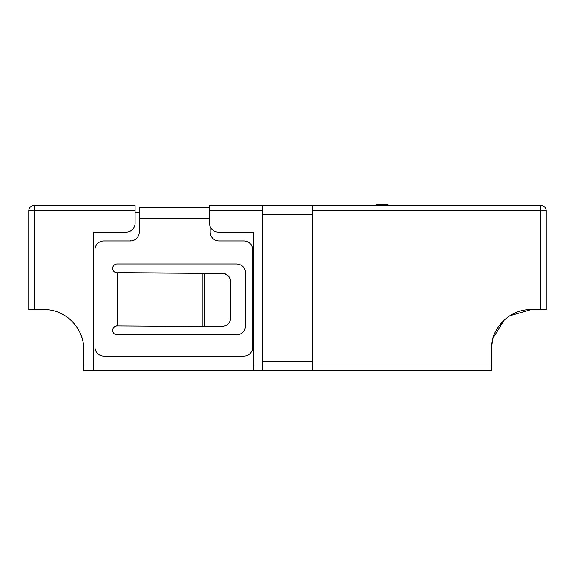 <?xml version="1.0" encoding="UTF-8"?>
<svg xmlns="http://www.w3.org/2000/svg" width="575" height="575" viewBox="0 0 575 575"><rect width="100%" height="100%" fill="white"/><g stroke="black" fill="none" stroke-linecap="round" stroke-linejoin="round"><path stroke-width="0.86" d="M504.189 320.095L492.825 338.546L491.309 349.442C490.762 328.131 509.881 309.019 531.185 309.566L546.25 309.566L546.25 210.853L540.931 210.853L540.931 205.534L209.523 205.534L209.523 223.258A8.862 8.862 0 0 0 218.385 232.12L253.827 232.12L253.827 370.35L93.438 370.35L93.438 232.12L126.227 232.12A8.862 8.862 0 0 0 135.089 223.258L135.089 210.853L135.089 212.621L139.265 212.621M135.089 210.853L135.089 205.534L34.069 205.534L34.069 210.853L135.089 210.853M28.75 210.853L28.75 309.566L34.069 309.566L34.069 210.853L28.75 210.853A5.319 5.319 0 0 1 34.069 205.534M491.309 349.442L491.309 370.35L253.827 370.35M83.691 349.442C84.237 328.131 65.119 309.019 43.815 309.566C65.119 309.019 84.237 328.131 83.691 349.442L83.691 370.35L93.438 370.35M43.815 309.566L34.069 309.566M67.44 317.321A39.876 39.876 0 0 1 72.012 321.245M80.658 334.183A39.876 39.876 0 0 1 82.728 340.731M312.311 370.35L312.311 361.495L262.689 361.495L262.689 370.35M262.689 205.534L262.689 214.396L312.311 214.396L312.311 361.495M262.689 214.396L262.689 361.495M516.508 312.362L512.002 314.482M540.931 205.534A5.319 5.319 0 0 1 546.25 210.853M512.059 314.453L516.472 312.376L512.059 314.453M531.185 309.566L509.795 315.79L531.185 309.566L509.795 315.79L505.03 319.348M312.311 214.396L312.311 205.534M209.523 207.302L139.265 207.302L139.265 232.056A8.862 8.855 180 0 1 130.403 240.911L130.403 240.774M116.258 325.867L116.682 325.996A4.428 4.428 180 0 0 112.686 330.381A4.428 4.428 180 0 0 117.113 334.808L236.742 334.808C242.082 334.269 245.036 331.315 245.604 325.953L245.604 272.802C245.058 267.461 242.104 264.507 236.742 263.939L117.113 263.939A4.428 4.428 180 0 0 112.686 268.374A4.428 4.428 180 0 0 116.675 272.78M117.113 272.751L117.113 325.996M210.155 226.557L210.155 232.056A8.862 8.855 180 0 0 219.018 240.911L243.829 240.911A8.862 8.855 -0 0 1 252.691 249.773L252.691 347.214A8.862 8.855 -0 0 1 243.829 356.069L103.823 356.069A8.862 8.855 -0 0 1 94.961 347.214L94.961 249.773A8.862 8.855 -0 0 1 103.823 240.911L130.403 240.911M203.421 273.362L116.703 272.802M116.711 325.946L204.599 326.514L204.599 273.369M204.707 273.233L118.608 272.665M204.046 273.369L221.928 273.369C227.276 273.916 230.23 276.87 230.791 282.224L230.791 317.659C230.237 323.006 227.283 325.96 221.928 326.514L204.599 326.514M230.791 282.224L230.791 282.088A8.862 8.855 180 0 0 221.928 273.226L221.928 273.369M204.046 273.226L221.928 273.226M376.115 205.534L376.115 204.65L386.745 204.65A3.543 3.543 0 0 1 388.887 205.361M379.658 205.534L379.658 204.65L386.745 204.65M262.689 365.039L253.827 365.039M209.523 210.853L262.689 210.853M93.438 365.039L83.691 365.039M540.931 309.566L540.931 210.853L312.311 210.853M491.309 365.039L312.311 365.039M139.265 218.22L209.523 218.22M202.882 326.514L202.882 273.362"/></g></svg>
